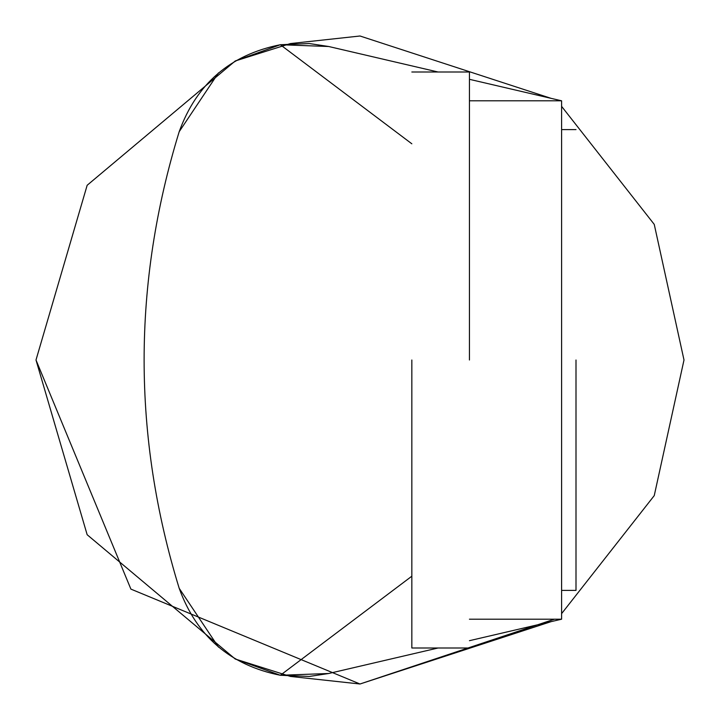<?xml version="1.0" encoding="UTF-8"?>
<svg xmlns="http://www.w3.org/2000/svg" width="720" height="720" viewBox="0 0 720 720"><rect width="100%" height="100%" fill="white"/><g stroke="black" fill="none" stroke-linecap="round" stroke-linejoin="round"><path stroke-width="1.08" d="M551.088 621.648L360 684L290.421 676.44L235.233 659.016L280.341 675.27C230.301 665.262 196.587 636.273 179.19 588.303C132.426 436.104 132.426 283.896 179.19 131.697C196.587 83.727 230.301 54.738 280.341 44.73L328.698 46.503L309.303 43.542L280.341 44.73L235.233 60.984L290.421 43.56L360 36L551.088 98.352M469.44 619.2L561.6 619.2L561.6 100.8L469.44 79.317M561.6 619.2L469.44 640.683M328.698 673.497L309.303 676.458L280.341 675.27L328.698 673.497L438.057 648M218.493 647.127L179.19 588.303C132.426 436.104 132.426 283.896 179.19 131.697L218.493 72.873M235.233 659.016L87.156 534.726L36 360L87.156 185.274L235.233 60.984L87.156 185.274L36 360L130.896 589.104L360 684L554.4 619.2M561.6 106.362L654.246 224.379L684 360L654.246 495.621L561.6 613.638L654.246 495.621L684 360L654.246 224.379L561.6 106.362M411.84 576.198L280.341 675.27M280.341 44.73L411.84 143.802M438.057 72L328.698 46.503M469.44 100.8L561.6 100.8M576 360L576 590.4L576 360M469.44 360L469.44 72L469.44 360M411.84 360L411.84 648L411.84 360M561.6 590.4L576 590.4M576 129.6L561.6 129.6M411.84 72L469.44 72M469.44 648L411.84 648"/></g></svg>
